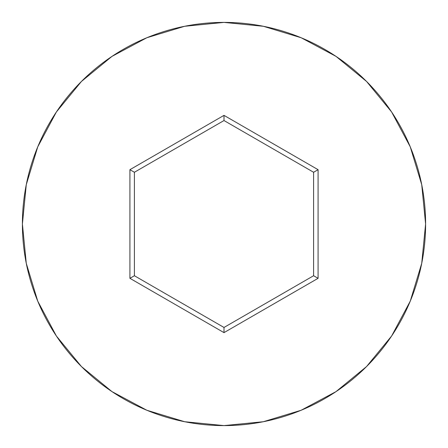 <?xml version="1.0" encoding="UTF-8"?>
<svg xmlns="http://www.w3.org/2000/svg" width="448" height="448" viewBox="0 0 448 448"><rect width="100%" height="100%" fill="white"/><g stroke="black" fill="none" stroke-linecap="round" stroke-linejoin="round"><path stroke-width="0.67" d="M22.4 224A201.6 201.6 0 0 1 224 22.4A201.6 201.6 0 0 1 425.6 224A201.6 201.6 0 0 0 224 22.4A201.6 201.6 0 0 0 22.4 224L26.275 263.329L37.744 301.151L56.375 336.006L81.446 366.554L111.994 391.625L146.849 410.256L184.671 421.725L224 425.6L263.329 421.725L301.151 410.256L336.006 391.625L366.554 366.554L391.625 336.006L410.256 301.151L421.725 263.329L425.6 224L421.725 184.671L410.256 146.849L391.625 111.994L366.554 81.446L336.006 56.375L301.151 37.744L263.329 26.275L224 22.4L184.671 26.275L146.849 37.744L111.994 56.375L81.446 81.446L56.375 111.994L37.744 146.849L26.275 184.671L22.4 224A201.6 201.6 0 0 0 224 425.6A201.6 201.6 0 0 0 425.6 224A201.6 201.6 0 0 1 224 425.6A201.6 201.6 0 0 1 22.4 224M129.92 278.314L129.92 169.686L224 115.366L318.08 169.686L318.08 278.314L224 332.634L129.92 278.314L224 332.634L318.08 278.314L313.6 275.733L224 327.46L134.4 275.733L134.4 172.267L224 120.54L313.6 172.267L313.6 275.733L224 327.46L224 332.634L224 327.46L134.4 275.733L129.92 278.314L134.4 275.733L134.4 172.267L129.92 169.686L129.92 278.314M313.6 275.733L318.08 278.314L318.08 169.686L313.6 172.267L313.6 275.733M313.6 172.267L318.08 169.686L224 115.366L224 120.54L313.6 172.267M224 120.54L224 115.366L129.92 169.686L134.4 172.267L224 120.54"/></g></svg>
